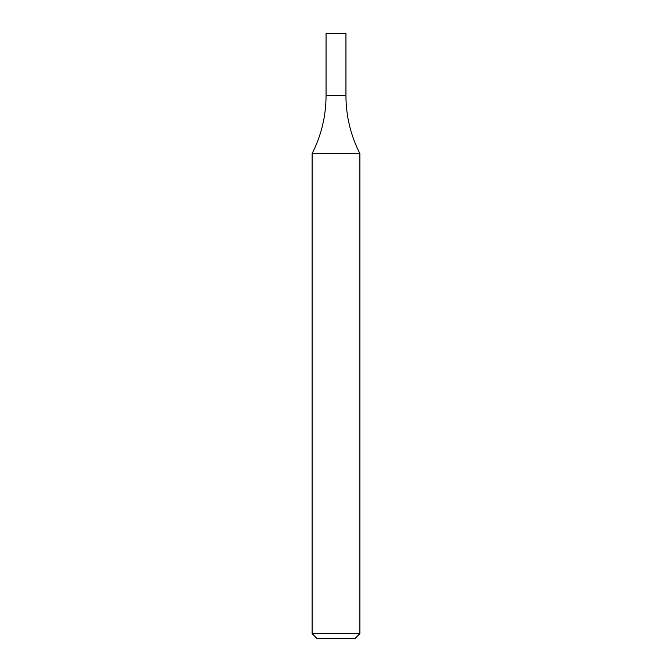 <?xml version="1.0" encoding="UTF-8"?>
<svg xmlns="http://www.w3.org/2000/svg" width="672" height="672" viewBox="0 0 672 672"><rect width="100%" height="100%" fill="white"/><g stroke="black" fill="none" stroke-linecap="round" stroke-linejoin="round"><path stroke-width="1.01" d="M336 633.629L359.873 633.629L359.873 153.569L312.127 153.569L312.127 633.629L336 633.629M312.127 633.629L316.898 638.4L355.102 638.4L359.873 633.629M359.873 153.569C350.658 135.374 346.013 116.071 345.946 95.668L326.054 95.668L326.054 33.6L345.946 33.6L345.946 95.668L326.054 95.668C325.987 116.071 321.342 135.374 312.127 153.569"/></g></svg>
